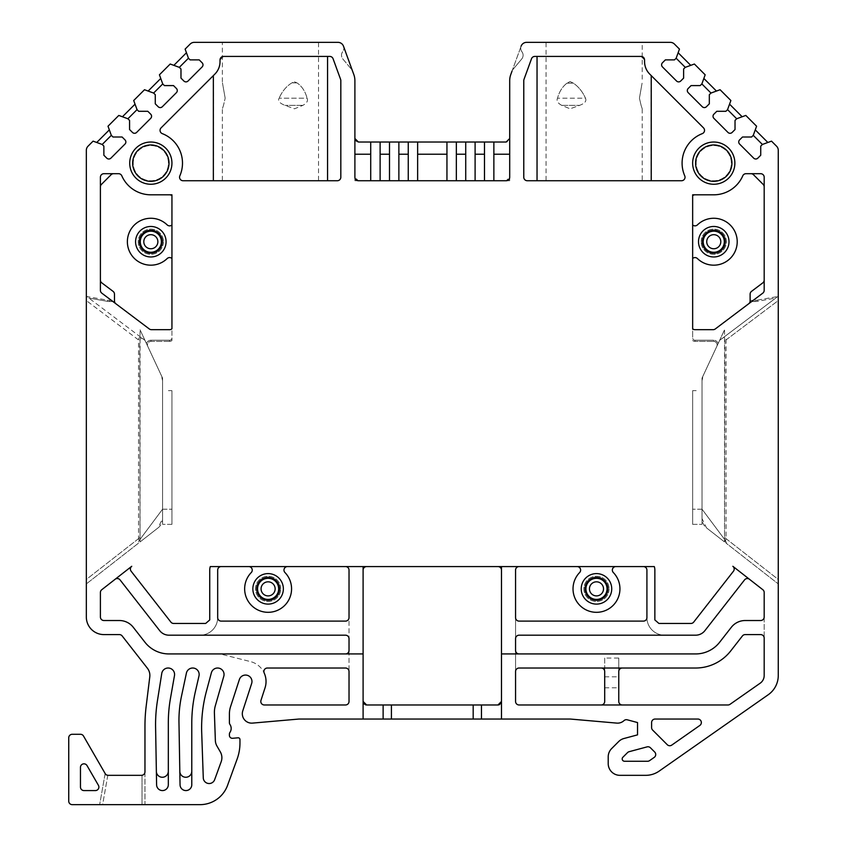 <?xml version="1.0" encoding="UTF-8"?>
<svg xmlns="http://www.w3.org/2000/svg" width="847" height="847" viewBox="0 0 847 847"><rect width="100%" height="100%" fill="white"/><g stroke="black" fill="none" stroke-linecap="round" stroke-linejoin="round"><path stroke-width="0.64" stroke-dasharray="4.24 3.18" d="M601.179 668.018L519.084 668.018A3.515 3.515 0 0 0 515.558 671.533L515.558 570.095A3.515 3.515 0 0 1 519.084 566.579L643.392 566.579A3.515 3.515 0 0 1 646.917 570.095L646.917 617.59A17.596 17.596 0 0 0 664.503 635.186L695.631 635.186A11.731 11.731 0 0 0 704.873 630.676L744.545 579.899A3.515 3.515 0 0 1 749.479 579.284L732.846 566.294A3.515 3.515 0 0 1 733.449 571.227L693.704 622.1A3.515 3.515 0 0 1 690.93 623.456L658.924 623.456L654.858 619.94L654.858 570.095A11.466 11.466 0 0 0 654.308 566.579L643.392 566.579A3.515 3.515 0 0 1 646.917 570.095L646.917 617.59L646.917 570.095A3.515 3.515 0 0 0 643.392 566.579L615.864 566.579A3.515 3.515 0 0 0 613.334 572.54A23.451 23.451 0 0 1 612.984 605.531A23.451 23.451 0 0 1 579.983 605.531A23.451 23.451 0 0 1 579.634 572.54A3.515 3.515 0 0 0 577.103 566.579L519.084 566.579A3.515 3.515 0 0 0 515.558 570.095L515.558 617.59A3.515 3.515 0 0 0 519.084 621.116L643.392 621.116A3.515 3.515 0 0 0 646.917 617.59A17.596 17.596 0 0 0 664.503 635.186L695.631 635.186A11.731 11.731 0 0 0 704.873 630.676L744.545 579.899A3.515 3.515 0 0 1 749.479 579.284L762.84 589.724A3.515 3.515 0 0 1 764.185 592.498A3.515 3.515 0 0 0 762.84 589.724L749.479 579.284A3.515 3.515 0 0 0 744.545 579.899L704.873 630.676A11.731 11.731 0 0 1 695.631 635.186L519.084 635.186A3.515 3.515 0 0 0 515.558 638.702L515.558 650.422A3.515 3.515 0 0 0 519.084 653.937L695.631 653.937A30.492 30.492 0 0 0 719.664 642.217L731.332 627.288A17.596 17.596 0 0 1 745.191 620.523L760.67 620.523A3.515 3.515 0 0 0 764.185 617.008L764.185 638.119A3.515 3.515 0 0 0 760.67 634.594L745.191 634.594A3.515 3.515 0 0 0 742.417 635.949L730.749 650.888A44.563 44.563 0 0 1 695.631 668.018L622.28 668.018A3.515 3.515 0 0 0 618.765 671.533L618.765 701.443A3.515 3.515 0 0 0 622.28 704.969L727.986 704.969A3.515 3.515 0 0 0 729.998 704.333L760.193 683.19A9.381 9.381 0 0 0 764.185 675.504A9.381 9.381 0 0 1 760.193 683.19L729.998 704.333A3.515 3.515 0 0 1 727.986 704.969L622.28 704.969A3.515 3.515 0 0 1 618.765 701.443L618.765 658.055L618.765 701.443A3.515 3.515 0 0 0 622.28 704.969L601.179 704.969A3.515 3.515 0 0 0 604.694 701.443L604.694 671.533A3.515 3.515 0 0 0 601.179 668.018L622.28 668.018M366.624 566.579A3.515 3.515 0 0 0 363.098 570.095L363.098 701.443L363.098 570.095A3.515 3.515 0 0 1 366.624 566.579L501.488 566.579L501.488 570.095A3.515 3.515 0 0 0 497.972 566.579A3.515 3.515 0 0 1 501.488 570.095L501.488 701.443A3.515 3.515 0 0 1 497.972 704.969L366.624 704.969A3.515 3.515 0 0 1 363.098 701.443L363.098 570.095A3.515 3.515 0 0 1 366.624 566.579L363.098 566.579L363.098 570.095M498.587 704.916A3.515 3.515 0 0 0 499.169 704.757M363.215 702.343A3.515 3.515 0 0 0 363.479 703.031M364.263 704.058A3.515 3.515 0 0 0 365.301 704.704M267.398 668.018A3.515 3.515 0 0 0 264.19 672.994A20.519 20.519 0 0 1 265.037 687.849L260.971 700.363A3.515 3.515 0 0 0 264.328 704.969L345.512 704.969A3.515 3.515 0 0 0 349.028 701.443L349.028 671.533A3.515 3.515 0 0 0 345.512 668.018L267.398 668.018M345.512 653.937A3.515 3.515 0 0 0 349.028 650.422L349.028 638.702A3.515 3.515 0 0 0 345.512 635.186L168.966 635.186A11.731 11.731 0 0 1 159.723 630.676L120.052 579.899A3.515 3.515 0 0 0 115.107 579.284L101.756 589.724A3.515 3.515 0 0 0 100.401 592.498L100.401 617.008A3.515 3.515 0 0 0 103.916 620.523L119.395 620.523A17.596 17.596 0 0 1 133.265 627.288L144.932 642.217A30.492 30.492 0 0 0 168.955 653.937L363.098 653.937M749.479 579.284L762.84 589.724A3.515 3.515 0 0 1 764.185 592.498L764.185 675.504A9.381 9.381 0 0 1 760.193 683.19L729.998 704.333A3.515 3.515 0 0 1 727.986 704.969L601.179 704.969A3.515 3.515 0 0 0 604.694 701.443A3.515 3.515 0 0 1 601.179 704.969L519.084 704.969A3.515 3.515 0 0 1 515.558 701.443A3.515 3.515 0 0 0 519.084 704.969A3.515 3.515 0 0 1 515.558 701.443L515.558 570.095A3.515 3.515 0 0 1 519.084 566.579L501.488 566.579M248.732 566.579A3.515 3.515 0 0 1 251.263 572.54A23.451 23.451 0 0 0 251.612 605.531A23.451 23.451 0 0 0 284.603 605.531A23.451 23.451 0 0 0 284.963 572.54A3.515 3.515 0 0 1 287.482 566.579L221.194 566.579A3.515 3.515 0 0 0 217.679 570.095L217.679 617.59A3.515 3.515 0 0 0 221.194 621.116L345.512 621.116A3.515 3.515 0 0 0 349.028 617.59L349.028 570.095A3.515 3.515 0 0 0 345.512 566.579L287.482 566.579M615.864 566.579L577.103 566.579M363.098 566.579L345.512 566.579A3.515 3.515 0 0 1 349.028 570.095L349.028 701.443A3.515 3.515 0 0 1 345.512 704.969L264.328 704.969A3.515 3.515 0 0 1 260.971 700.363L265.037 687.849A20.519 20.519 0 0 0 250.543 661.613L222.623 654.562A20.519 20.519 0 0 0 217.594 653.937L168.955 653.937A30.492 30.492 0 0 1 144.932 642.217L133.265 627.288A17.596 17.596 0 0 0 119.395 620.523L103.916 620.523A3.515 3.515 0 0 1 100.401 617.008L100.401 592.498A3.515 3.515 0 0 1 101.756 589.724L115.107 579.284A3.515 3.515 0 0 1 120.052 579.899L159.723 630.676A11.731 11.731 0 0 0 168.966 635.186L200.083 635.186A17.596 17.596 0 0 0 217.679 617.59L217.679 570.095A3.515 3.515 0 0 1 221.194 566.579L210.289 566.579A11.466 11.466 0 0 0 209.738 570.095L209.738 619.94L205.673 623.456L173.656 623.456A3.515 3.515 0 0 1 170.882 622.1L131.137 571.227A3.515 3.515 0 0 1 131.74 566.294L115.107 579.284A3.515 3.515 0 0 1 120.052 579.899L159.723 630.676A11.731 11.731 0 0 0 168.966 635.186L200.083 635.186A17.596 17.596 0 0 0 217.679 617.59L217.679 570.095A3.515 3.515 0 0 1 221.194 566.579L345.512 566.579A3.515 3.515 0 0 1 349.028 570.095L349.028 701.443A3.515 3.515 0 0 1 345.512 704.969L264.328 704.969A3.515 3.515 0 0 1 260.971 700.363L265.037 687.849A20.519 20.519 0 0 0 250.543 661.613L222.623 654.562A20.519 20.519 0 0 0 217.594 653.937L168.955 653.937A30.492 30.492 0 0 1 144.932 642.217L133.265 627.288A17.596 17.596 0 0 0 119.395 620.523L103.916 620.523A3.515 3.515 0 0 1 100.401 617.008L100.401 592.498A3.515 3.515 0 0 1 101.756 589.724L115.107 579.284M692.655 328.784A3.515 3.515 0 0 0 694.995 329.674A3.515 3.515 0 0 1 692.655 328.784L692.655 337.889A2.35 2.35 0 0 0 694.995 340.229A2.35 2.35 0 0 1 692.655 337.889L692.655 328.784A3.515 3.515 0 0 0 694.995 329.674L713.142 329.674A3.515 3.515 0 0 0 715.26 328.975L762.787 293.147A3.515 3.515 0 0 0 764.185 290.341L764.185 177.214A3.515 3.515 0 0 0 760.67 173.699L746.006 173.699A3.515 3.515 0 0 0 742.777 175.816A31.667 31.667 0 0 1 713.756 194.81L692.655 194.81L692.655 224.963A3.515 3.515 0 0 0 697.441 224.868A23.451 23.451 0 0 1 730.432 225.228A23.451 23.451 0 0 1 730.432 258.219A23.451 23.451 0 0 1 697.441 258.568A3.515 3.515 0 0 0 692.655 258.473L692.655 224.963M171.941 224.963A3.515 3.515 0 0 1 167.145 224.868A23.451 23.451 0 0 0 134.154 225.228A23.451 23.451 0 0 0 134.154 258.219A23.451 23.451 0 0 0 167.145 258.568A3.515 3.515 0 0 1 171.941 258.473L171.941 194.81L150.83 194.81A31.667 31.667 0 0 1 121.809 175.816A3.515 3.515 0 0 0 118.591 173.699L103.916 173.699A3.515 3.515 0 0 0 100.401 177.214L100.401 290.341A3.515 3.515 0 0 0 101.799 293.147L149.337 328.975A3.515 3.515 0 0 0 151.454 329.674L169.591 329.674A3.515 3.515 0 0 0 171.941 328.784L171.941 340.515L171.941 328.784A3.515 3.515 0 0 1 169.591 329.674L151.454 329.674L169.591 329.674M501.488 653.937L519.084 653.937M702.322 241.723A11.435 11.435 0 0 0 713.756 253.158A11.435 11.435 0 0 0 725.191 241.723A11.435 11.435 0 0 0 713.756 230.289A11.435 11.435 0 0 0 702.322 241.723M701.157 241.723A12.61 12.61 0 0 1 713.756 229.114A12.61 12.61 0 0 1 726.366 241.723A12.61 12.61 0 0 1 713.756 254.333A12.61 12.61 0 0 1 701.157 241.723A12.61 12.61 0 0 0 713.756 254.333A12.61 12.61 0 0 0 726.366 241.723A12.61 12.61 0 0 0 713.756 229.114A12.61 12.61 0 0 0 701.157 241.723M703.201 241.723A10.556 10.556 0 0 1 713.756 231.167A10.556 10.556 0 0 1 724.312 241.723A10.556 10.556 0 0 1 713.756 252.279A10.556 10.556 0 0 1 703.201 241.723A10.556 10.556 0 0 0 713.756 252.279A10.556 10.556 0 0 0 724.312 241.723A10.556 10.556 0 0 0 713.756 231.167A10.556 10.556 0 0 0 703.201 241.723M162.264 241.723A11.435 11.435 0 0 0 150.83 230.289A11.435 11.435 0 0 0 139.395 241.723A11.435 11.435 0 0 0 150.83 253.158A11.435 11.435 0 0 0 162.264 241.723M163.439 241.723A12.61 12.61 0 0 1 150.83 254.333A12.61 12.61 0 0 1 138.22 241.723A12.61 12.61 0 0 1 150.83 229.114A12.61 12.61 0 0 1 163.439 241.723A12.61 12.61 0 0 0 150.83 229.114A12.61 12.61 0 0 0 138.22 241.723A12.61 12.61 0 0 0 150.83 254.333A12.61 12.61 0 0 0 163.439 241.723M161.385 241.723A10.556 10.556 0 0 1 150.83 252.279A10.556 10.556 0 0 1 140.274 241.723A10.556 10.556 0 0 1 150.83 231.167A10.556 10.556 0 0 1 161.385 241.723A10.556 10.556 0 0 0 150.83 231.167A10.556 10.556 0 0 0 140.274 241.723A10.556 10.556 0 0 0 150.83 252.279A10.556 10.556 0 0 0 161.385 241.723M750.071 301.532L750.114 300.95L750.071 301.532L750.114 300.95L750.071 301.532L750.114 300.95L750.071 301.532L754.952 301.532L750.071 301.532A3.515 3.515 0 0 1 748.716 303.755A3.515 3.515 0 0 0 750.071 301.532A3.515 3.515 0 0 1 748.716 303.755L715.26 328.975L748.716 303.755M750.114 300.357L750.114 300.95L750.114 300.357L754.952 300.357L750.114 300.357M750.114 300.95L750.114 294.174A3.515 3.515 0 0 1 751.522 291.368L762.787 282.877A3.515 3.515 0 0 0 764.185 280.061M718.118 343.596L719.622 340.367L777.821 296.503L775.757 298.059L757.197 301.331A12.896 12.896 0 0 1 754.952 301.532L754.952 300.357A11.731 11.731 0 0 0 756.996 300.177L777.821 296.503L756.996 300.177A11.731 11.731 0 0 1 754.952 300.357L754.952 301.532A12.896 12.896 0 0 0 757.197 301.331L775.757 298.059L719.622 340.367L718.118 343.596A4.69 4.69 0 0 0 713.619 340.229A4.69 4.69 0 0 1 718.118 343.596M692.655 390.658L692.655 509.206L692.655 390.658L696.17 390.658L692.655 390.658M692.655 524.357L692.655 509.206L692.655 524.357L702.036 524.357L692.655 524.357M724.577 539.391L702.036 509.206L692.655 509.206L702.036 509.206L702.036 524.357L702.036 378.09L702.036 509.206L725.519 540.651L726.07 538.681L726.07 339.912C725.773 337.265 724.598 336.683 722.555 338.154L778.266 296.175L778.266 300.579L778.266 296.175L721.379 339.033C723.423 337.572 724.598 338.154 724.905 340.79L724.577 539.391L726.112 543.171L778.266 583.911L726.578 543.53L725.519 540.651M702.036 378.09L719.622 340.367L702.036 378.09M713.619 341.405A3.515 3.515 0 0 1 716.806 346.412A3.515 3.515 0 0 0 713.619 341.405L694.995 341.405L713.619 341.405A3.515 3.515 0 0 1 716.806 346.412A3.515 3.515 0 0 0 713.619 341.405L713.619 340.229L694.995 340.229L713.619 340.229L713.619 341.405M692.655 340.515A3.515 3.515 0 0 0 694.995 341.405A3.515 3.515 0 0 1 692.655 340.515A3.515 3.515 0 0 0 694.995 341.405L694.995 340.229L694.995 341.405M694.995 194.81A3.515 3.515 0 0 0 692.655 195.71M764.185 186.88A3.515 3.515 0 0 0 763.158 184.402L753.491 174.726A3.515 3.515 0 0 0 751.003 173.699M713.142 329.674A3.515 3.515 0 0 0 715.26 328.975M171.941 390.658L171.941 509.206L171.941 390.658L168.426 390.658L171.941 390.658M171.941 524.357L171.941 509.206L171.941 524.357L162.56 524.357L171.941 524.357M140.02 539.391L162.56 509.206L171.941 509.206L162.56 509.206L162.56 524.357L162.56 378.09L162.56 509.206L139.077 540.651L138.019 543.53L86.33 583.911L138.474 543.171L140.02 539.391L139.691 340.79C139.988 338.154 141.163 337.572 143.207 339.033L142.031 338.154C139.988 336.683 138.823 337.265 138.516 339.912L138.516 538.681L139.077 540.651M162.56 378.09L144.964 340.367L162.56 378.09M169.591 341.405L150.978 341.405L150.978 340.229A4.69 4.69 0 0 0 146.478 343.596A4.69 4.69 0 0 1 150.978 340.229L150.978 341.405A3.515 3.515 0 0 0 147.791 346.412A3.515 3.515 0 0 1 150.978 341.405A3.515 3.515 0 0 0 147.791 346.412A3.515 3.515 0 0 1 150.978 341.405L169.591 341.405A3.515 3.515 0 0 0 171.941 340.515A3.515 3.515 0 0 1 169.591 341.405L169.591 340.229A2.35 2.35 0 0 0 171.941 337.889A2.35 2.35 0 0 1 169.591 340.229L169.591 341.405A3.515 3.515 0 0 0 171.941 340.515M100.401 280.061A3.515 3.515 0 0 0 101.799 282.877L113.075 291.368A3.515 3.515 0 0 1 114.472 294.174L114.472 300.95A3.515 3.515 0 0 0 115.88 303.755A3.515 3.515 0 0 1 114.525 301.532L109.634 301.532A12.896 12.896 0 0 1 107.4 301.331L88.829 298.059L107.4 301.331A12.896 12.896 0 0 0 109.634 301.532L114.525 301.532L114.472 300.357L109.634 300.357A11.731 11.731 0 0 1 107.601 300.177L86.775 296.503L144.964 340.367L86.775 296.503L107.601 300.177A11.731 11.731 0 0 0 109.634 300.357L114.472 300.357L114.525 301.532A3.515 3.515 0 0 0 115.88 303.755L149.337 328.975A3.515 3.515 0 0 0 151.454 329.674M115.88 303.755L149.337 328.975M143.207 339.033L142.031 338.154M113.583 173.699A3.515 3.515 0 0 0 111.095 174.726L101.428 184.402A3.515 3.515 0 0 0 100.401 186.88M171.941 195.71A3.515 3.515 0 0 0 169.591 194.81M138.516 538.681L86.33 579.454L86.33 296.175L86.33 300.579L138.516 339.912M724.905 537.76L778.266 579.454L778.266 300.579L724.905 340.79M721.379 339.033L722.555 338.154M105.24 773.682L83.514 736.043A3.515 3.515 0 0 0 80.465 734.285L72.26 734.285A3.515 3.515 0 0 0 68.734 737.801L68.734 801.135A3.515 3.515 0 0 0 72.26 804.65L200.008 804.65A29.317 29.317 0 0 0 227.557 785.36L237.128 759.06A46.913 46.913 0 0 0 239.966 743.02L239.966 739.558A1.758 1.758 0 0 0 238.049 737.811L232.597 738.288A2.933 2.933 0 0 1 229.41 735.365L229.41 734.084A2.933 2.933 0 0 1 229.929 732.422A7.041 7.041 0 0 0 229.929 724.439A2.933 2.933 0 0 1 229.41 722.777L229.41 713.947A23.451 23.451 0 0 1 230.553 706.694L239.383 679.516A6.448 6.448 0 0 1 247.515 675.377A6.448 6.448 0 0 1 251.654 683.497L242.771 710.866A9.381 9.381 0 0 0 252.512 723.105L298.504 719.082A11.731 11.731 0 0 1 299.531 719.039L569.756 719.039A11.731 11.731 0 0 1 570.772 719.082L616.775 723.105A9.381 9.381 0 0 0 623.985 720.628A3.515 3.515 0 0 1 627.288 719.812L637.526 722.555L637.526 734.868L623.943 738.51A11.731 11.731 0 0 0 618.681 741.548L611.65 748.579A11.731 11.731 0 0 0 608.21 756.879L608.21 763.602A11.731 11.731 0 0 0 619.94 775.333L645.742 775.333A23.451 23.451 0 0 0 659.188 771.088L768.261 694.72A23.451 23.451 0 0 0 778.266 675.504L778.266 150.332A5.865 5.865 0 0 0 776.54 146.182L771.511 141.142L762.395 144.466L760.733 146.129L760.733 155.245L757.832 158.145A2.933 2.933 0 0 1 753.682 158.145L739.59 144.054A2.933 2.933 0 0 1 739.59 139.903L742.491 137.002L751.607 137.002L753.269 135.34L755.259 129.877L767.858 142.476M726.07 538.681L778.266 579.454L778.266 300.579L726.07 339.912M139.691 537.76L86.33 579.454L86.33 300.579L139.691 340.79M96.727 142.476L109.327 129.877L111.328 135.34L112.979 137.002L122.106 137.002L125.007 139.903A2.933 2.933 0 0 1 125.007 144.054L110.904 158.145A2.933 2.933 0 0 1 106.764 158.145L103.863 155.245L103.863 146.129L102.201 144.466L93.085 141.142L88.046 146.182A5.865 5.865 0 0 0 86.33 150.332L86.33 617.008A17.596 17.596 0 0 0 103.916 634.594L119.395 634.594A3.515 3.515 0 0 1 122.169 635.949L147.378 668.209A11.731 11.731 0 0 1 149.781 676.859L146.192 706.07A164.191 164.191 0 0 0 144.964 726.07L144.964 804.65L142.031 804.65L144.964 804.65L144.922 772.379M107.802 775.301L102.625 804.65L142.031 804.65L99.65 804.65L102.625 804.65L107.802 775.301L107.146 775.164L107.802 775.301A3.515 3.515 0 0 0 108.225 775.333L141.449 775.333A3.515 3.515 0 0 0 142.031 775.28A3.515 3.515 0 0 1 141.449 775.333A3.515 3.515 0 0 0 144.964 771.808M604.694 658.055L604.694 701.443L604.694 658.055L618.765 658.055M109.327 129.877L108.003 126.224L118.792 115.436L122.434 116.77L135.044 104.16L133.71 100.518L144.498 89.729L148.14 91.063L160.75 78.453L159.416 74.811L170.205 64.023L173.847 65.357L186.456 52.747L185.122 49.105L190.162 44.065A5.865 5.865 0 0 1 194.302 42.35L337.985 42.35A5.865 5.865 0 0 1 343.49 46.204L353.834 74.621A17.596 17.596 0 0 1 354.893 80.634L354.893 138.516A3.515 3.515 0 0 0 358.408 142.031L506.178 142.031A3.515 3.515 0 0 0 509.703 138.516L509.703 80.634A17.596 17.596 0 0 1 510.762 74.621L521.096 46.204A5.865 5.865 0 0 1 526.612 42.35L670.284 42.35A5.865 5.865 0 0 1 674.434 44.065L679.463 49.105L678.14 52.747L690.739 65.357L694.392 64.023L705.17 74.811L703.846 78.453L716.446 91.063L720.098 89.729L730.876 100.518L729.553 104.16L742.152 116.77L745.805 115.436L756.593 126.224L755.259 129.877M108.225 775.333L141.449 775.333L108.225 775.333A3.515 3.515 0 0 1 105.176 773.576M731.353 163.143A17.596 17.596 0 0 0 713.756 145.557A17.596 17.596 0 0 0 696.17 163.143A17.596 17.596 0 0 0 713.756 180.739A17.596 17.596 0 0 0 731.353 163.143A17.596 17.596 0 0 0 713.756 145.557A17.596 17.596 0 0 0 696.17 163.143A17.596 17.596 0 0 0 713.756 180.739A17.596 17.596 0 0 0 731.353 163.143M220.093 59.248L220.029 59.946A3.515 3.515 0 0 1 223.544 56.421L329.769 56.421A3.515 3.515 0 0 1 333.072 58.739L340.61 79.427A3.515 3.515 0 0 1 340.822 80.634L340.822 177.214A3.515 3.515 0 0 1 337.297 180.739L183.079 180.739A3.515 3.515 0 0 1 179.85 175.816A3.515 3.515 0 0 0 183.079 180.739L337.297 180.739L183.079 180.739A3.515 3.515 0 0 1 179.85 175.816A31.667 31.667 0 0 0 162.306 133.635A31.667 31.667 0 0 1 179.85 175.816A31.667 31.667 0 0 0 162.306 133.635A3.515 3.515 0 0 1 161.089 127.865L214.873 74.091C218.304 70.428 220.019 66.278 220.029 61.651A17.596 17.596 0 0 1 214.873 74.091L213.497 75.468L213.497 180.739M168.426 163.143A17.596 17.596 0 0 0 150.83 145.557A17.596 17.596 0 0 0 133.244 163.143A17.596 17.596 0 0 0 150.83 180.739A17.596 17.596 0 0 0 168.426 163.143A17.596 17.596 0 0 0 150.83 145.557A17.596 17.596 0 0 0 133.244 163.143A17.596 17.596 0 0 0 150.83 180.739A17.596 17.596 0 0 0 168.426 163.143M725.487 241.723A11.731 11.731 0 0 0 713.756 229.992A11.731 11.731 0 0 0 702.036 241.723A11.731 11.731 0 0 0 713.756 253.444A11.731 11.731 0 0 0 725.487 241.723A11.731 11.731 0 0 0 713.756 229.992A11.731 11.731 0 0 0 702.036 241.723A11.731 11.731 0 0 0 713.756 253.444A11.731 11.731 0 0 0 725.487 241.723M162.56 241.723A11.731 11.731 0 0 0 150.83 229.992A11.731 11.731 0 0 0 139.099 241.723A11.731 11.731 0 0 0 150.83 253.444A11.731 11.731 0 0 0 162.56 241.723A11.731 11.731 0 0 0 150.83 229.992A11.731 11.731 0 0 0 139.099 241.723A11.731 11.731 0 0 0 150.83 253.444A11.731 11.731 0 0 0 162.56 241.723M724.534 541.942L706.536 527.882L702.036 518.639A11.731 11.731 0 0 0 706.536 527.882L724.534 541.942L724.534 329.832L703.126 375.729A11.731 11.731 0 0 0 702.036 380.684L703.126 375.729L724.534 329.832M702.036 518.639L702.036 380.684L702.036 518.639M162.56 380.684L162.56 518.639L158.05 527.882A11.731 11.731 0 0 0 162.56 518.639L162.56 380.684A11.731 11.731 0 0 0 161.459 375.729L162.56 380.684M140.062 541.942L158.05 527.882L140.062 541.942L140.062 329.832L161.459 375.729L140.062 329.832M641.56 56.463L534.817 56.421L641.052 56.421A3.515 3.515 0 0 1 644.567 59.946L644.567 61.651L644.567 59.946L641.052 56.421L534.817 56.421A3.515 3.515 0 0 0 531.514 58.739A3.515 3.515 0 0 1 534.817 56.421A3.515 3.515 0 0 0 531.514 58.739L523.986 79.427A3.515 3.515 0 0 0 523.774 80.634A3.515 3.515 0 0 1 523.986 79.427A3.515 3.515 0 0 0 523.774 80.634L523.774 177.214A3.515 3.515 0 0 0 527.289 180.739A3.515 3.515 0 0 1 523.774 177.214A3.515 3.515 0 0 0 527.289 180.739L681.517 180.739L527.289 180.739L537.178 180.739L537.178 56.421M651.099 180.739L651.099 75.468L649.723 74.091A17.596 17.596 0 0 1 644.567 61.651C644.567 66.278 646.293 70.428 649.723 74.091L703.497 127.865A3.515 3.515 0 0 1 702.29 133.635A31.667 31.667 0 0 0 684.736 175.816A31.667 31.667 0 0 1 702.29 133.635A3.515 3.515 0 0 0 703.497 127.865A3.515 3.515 0 0 1 702.29 133.635A31.667 31.667 0 0 0 684.736 175.816A3.515 3.515 0 0 1 681.517 180.739L537.178 180.739M223.799 676.245A6.448 6.448 0 0 0 219.32 668.251A6.448 6.448 0 0 0 211.369 672.793L206.414 691.3A140.729 140.729 0 0 0 201.702 732.634L203.28 777.885A5.865 5.865 0 0 0 214.651 779.685L221.173 761.749A11.731 11.731 0 0 0 220.315 751.871L216.927 746.016A11.731 11.731 0 0 1 215.36 740.553L214.407 713.163A23.451 23.451 0 0 1 215.297 705.879L223.799 676.245M198.992 675.917A6.448 6.448 0 0 0 194.101 668.167A6.448 6.448 0 0 0 186.404 673.121L181.512 696.118A117.278 117.278 0 0 0 178.971 722.544L180.051 784.82A5.865 5.865 0 0 0 185.969 790.579A5.865 5.865 0 0 0 191.782 784.714L191.782 723.19A140.729 140.729 0 0 1 195.392 691.533L198.992 675.917M174.482 675.588A6.448 6.448 0 0 0 169.199 668.103A6.448 6.448 0 0 0 161.756 673.46L157.447 700.702A152.46 152.46 0 0 0 155.594 727.213L156.6 784.82A5.865 5.865 0 0 0 162.508 790.579A5.865 5.865 0 0 0 168.32 784.714L168.32 722.83A140.729 140.729 0 0 1 170.459 698.394L174.482 675.588M221.194 566.579L345.512 566.579M519.084 566.579L643.392 566.579M497.972 566.579A3.515 3.515 0 0 1 501.488 570.095M501.488 701.443A3.515 3.515 0 0 1 497.972 704.969M366.624 704.969A3.515 3.515 0 0 1 363.098 701.443M667.267 744.704L652.635 730.072A3.515 3.515 0 0 1 651.608 727.584L651.608 722.555A3.515 3.515 0 0 1 655.123 719.039L697.833 719.039A3.515 3.515 0 0 1 699.855 725.434L671.777 745.095A3.515 3.515 0 0 1 667.267 744.704L652.635 730.072A3.515 3.515 0 0 1 651.608 727.584L651.608 722.555A3.515 3.515 0 0 1 655.123 719.039L697.833 719.039A3.515 3.515 0 0 1 699.855 725.434L671.777 745.095A3.515 3.515 0 0 1 667.267 744.704A3.515 3.515 0 0 0 671.777 745.095L699.855 725.434A3.515 3.515 0 0 0 697.833 719.039L655.123 719.039A3.515 3.515 0 0 0 651.608 722.555L651.608 727.584A3.515 3.515 0 0 0 652.635 730.072L667.267 744.704M650.454 747.795L654.689 752.02A3.515 3.515 0 0 1 654.212 757.398L649.607 760.617A3.515 3.515 0 0 1 647.584 761.262L624.535 761.262A2.35 2.35 0 0 1 622.884 757.25L627.521 752.612A3.515 3.515 0 0 1 629.099 751.702L647.055 746.885A3.515 3.515 0 0 1 650.454 747.795L654.689 752.02A3.515 3.515 0 0 1 654.212 757.398L649.607 760.617A3.515 3.515 0 0 1 647.584 761.262L624.535 761.262A2.35 2.35 0 0 1 622.884 757.25L627.521 752.612A3.515 3.515 0 0 1 629.099 751.702L647.055 746.885A3.515 3.515 0 0 1 650.454 747.795A3.515 3.515 0 0 0 647.055 746.885L629.099 751.702A3.515 3.515 0 0 0 627.521 752.612L622.884 757.25A2.35 2.35 0 0 0 624.535 761.262L647.584 761.262A3.515 3.515 0 0 0 649.607 760.617L654.212 757.398A3.515 3.515 0 0 0 654.689 752.02L650.454 747.795M83.98 790.579A3.515 3.515 0 0 1 80.465 787.054L80.465 767.35A3.515 3.515 0 0 1 87.029 765.593L98.411 785.296A3.515 3.515 0 0 1 95.362 790.579L83.98 790.579A3.515 3.515 0 0 1 80.465 787.054L80.465 767.35A3.515 3.515 0 0 1 87.029 765.593L98.411 785.296A3.515 3.515 0 0 1 95.362 790.579L83.98 790.579L95.362 790.579A3.515 3.515 0 0 0 98.411 785.296L87.029 765.593A3.515 3.515 0 0 0 80.465 767.35L80.465 787.054A3.515 3.515 0 0 0 83.98 790.579M684.736 175.816A3.515 3.515 0 0 1 681.517 180.739A3.515 3.515 0 0 0 684.736 175.816M651.099 75.468L703.497 127.865L649.024 73.35M546.05 180.739L642.217 180.739L546.05 180.739L546.05 42.35L642.217 42.35L642.217 81.545M222.369 180.739L318.536 180.739L222.369 180.739L222.369 108.808L223.502 105.346L222.369 108.808M354.893 138.516L354.893 180.739L358.408 180.739L354.893 177.214L354.893 180.739L509.703 180.739L509.703 177.214L506.178 180.739L509.703 180.739L509.703 138.516M643.593 57.511L642.915 56.961M644.567 61.651L644.567 59.946M649.014 73.34L648.336 72.524M648.262 72.44L647.754 71.751M647.669 71.624L647.066 70.682M646.515 69.698L646.039 68.702M645.636 67.686L645.308 66.691M645.033 65.685L644.832 64.668M644.683 63.663L644.599 62.657M642.217 42.35L546.05 42.35M642.217 108.808L641.094 105.346L642.217 108.808L642.217 180.739M641.094 105.346L639.432 98.188L642.079 83.175L639.432 98.188L641.094 105.346M570.095 81.545L573.377 83.175C578.533 86.69 582.567 91.698 585.468 98.188C582.567 91.698 578.533 86.69 573.377 83.175L570.095 81.545L566.961 83.175C562.419 86.69 559.274 91.698 557.517 98.188C559.274 91.698 562.419 86.69 566.961 83.175L570.095 81.545M585.468 98.188C586.802 101.026 584.854 103.408 579.623 105.346L570.095 108.808L561.699 105.346C557.75 103.186 556.352 100.804 557.517 98.188C556.31 100.708 557.697 103.101 561.699 105.346L570.095 108.808L579.623 105.346C584.854 103.419 586.802 101.037 585.468 98.188L557.517 98.188L585.468 98.188M318.536 42.35L222.369 42.35L318.536 42.35L318.536 180.739M222.369 81.852L222.369 42.35M225.164 98.188L222.454 82.868L225.164 98.188L223.502 105.346L225.164 98.188M294.491 81.852L296.979 82.868C301.903 86.203 305.259 91.307 307.08 98.188C305.259 91.307 301.903 86.203 296.979 82.868L294.491 81.852L291.919 82.868C286.413 86.203 282.157 91.307 279.129 98.188C282.157 91.307 286.413 86.203 291.919 82.868L294.491 81.852M307.08 98.188C308.276 100.74 306.879 103.133 302.898 105.346L294.491 108.808L284.963 105.346C279.499 103.196 277.551 100.804 279.129 98.188C277.551 100.793 279.499 103.186 284.963 105.346L294.491 108.808L302.898 105.346C306.836 103.196 308.234 100.814 307.08 98.188L279.129 98.188L307.08 98.188M512.033 71.106A5.865 5.865 0 0 1 513.06 69.348L521.72 59.015A5.865 5.865 0 0 0 521.921 51.731A5.865 5.865 0 0 1 521.096 46.204L512.033 71.106A5.865 5.865 0 0 1 513.06 69.348L521.72 59.015A5.865 5.865 0 0 0 521.921 51.731A5.865 5.865 0 0 1 521.096 46.204M343.49 46.204A5.865 5.865 0 0 1 342.675 51.731A5.865 5.865 0 0 0 343.49 46.204L352.553 71.106A5.865 5.865 0 0 0 351.537 69.348A5.865 5.865 0 0 1 352.553 71.106M342.675 51.731A5.865 5.865 0 0 0 342.876 59.015L351.537 69.348L342.876 59.015A5.865 5.865 0 0 1 342.675 51.731M389.493 142.031L389.493 180.739M398.873 142.031L398.873 180.739M465.723 142.031L465.723 180.739M475.103 142.031L475.103 180.739M446.951 142.031L446.951 180.739M456.342 142.031L456.342 180.739M408.254 142.031L408.254 180.739M417.635 142.031L417.635 180.739M370.721 142.031L370.721 180.739M380.112 142.031L380.112 180.739M484.484 142.031L484.484 180.739M493.865 142.031L493.865 180.739M690.739 65.357L685.265 67.347L683.614 68.999L683.614 78.125L680.702 81.026A2.933 2.933 0 0 1 676.562 81.026L662.46 66.934A2.933 2.933 0 0 1 662.46 62.784L665.361 59.883L674.487 59.883L676.15 58.221L678.14 52.747M716.446 91.063L710.972 93.054L709.32 94.705L709.32 103.832L706.419 106.733A2.933 2.933 0 0 1 702.269 106.733L688.166 92.641A2.933 2.933 0 0 1 688.166 88.49L691.078 85.589L700.194 85.589L701.856 83.927L703.846 78.453M742.152 116.77L736.678 118.76L735.027 120.422L735.027 129.538L732.126 132.439A2.933 2.933 0 0 1 727.975 132.439L713.883 118.347A2.933 2.933 0 0 1 713.883 114.197L716.784 111.296L725.9 111.296L727.562 109.634L729.553 104.16M186.456 52.747L188.447 58.221L190.099 59.883L199.225 59.883L202.126 62.784A2.933 2.933 0 0 1 202.126 66.934L188.034 81.026A2.933 2.933 0 0 1 183.884 81.026L180.983 78.125L180.983 68.999L179.32 67.347L173.847 65.357M160.75 78.453L162.74 83.927L164.392 85.589L173.519 85.589L176.42 88.49A2.933 2.933 0 0 1 176.42 92.641L162.328 106.733A2.933 2.933 0 0 1 158.177 106.733L155.276 103.832L155.276 94.705L153.614 93.054L148.14 91.063M135.044 104.16L137.034 109.634L138.686 111.296L147.812 111.296L150.713 114.197A2.933 2.933 0 0 1 150.713 118.347L136.611 132.439A2.933 2.933 0 0 1 132.471 132.439L129.57 129.538L129.57 120.422L127.908 118.76L122.434 116.77M216.26 72.524L161.089 127.865A3.515 3.515 0 0 0 162.306 133.635A3.515 3.515 0 0 1 161.089 127.865L213.497 75.468M327.408 180.739L327.408 56.421L329.769 56.421A3.515 3.515 0 0 1 333.072 58.739L340.61 79.427A3.515 3.515 0 0 1 340.822 80.634L340.822 177.214A3.515 3.515 0 0 1 337.297 180.739A3.515 3.515 0 0 0 340.822 177.214L340.822 80.634A3.515 3.515 0 0 0 340.61 79.427L333.072 58.739A3.515 3.515 0 0 0 329.769 56.421L223.026 56.463M219.998 62.657L219.913 63.663M219.765 64.679L219.553 65.685M219.288 66.691L218.95 67.686M218.547 68.702L218.071 69.698M217.531 70.682L216.917 71.624M216.811 71.783L216.366 72.397M327.408 56.421L223.544 56.421L220.029 59.946L220.029 61.651M107.146 775.164L104.922 774.772L99.65 804.65L104.922 774.772A3.515 3.515 0 0 0 104.499 772.4A3.515 3.515 0 0 1 104.922 774.772A3.515 3.515 0 0 0 104.499 772.4A3.515 3.515 0 0 1 104.922 774.772L106.796 775.026M179.818 771.373L180.051 784.82A5.865 5.865 0 0 0 185.969 790.579A5.865 5.865 0 0 0 191.782 784.714L191.782 771.278A5.982 5.982 0 0 1 185.853 777.26A5.982 5.982 0 0 1 179.818 771.373L180.051 784.82A5.865 5.865 0 0 0 185.969 790.579A5.865 5.865 0 0 0 191.782 784.714L191.782 771.278M156.356 771.373L156.6 784.82A5.865 5.865 0 0 0 162.508 790.579A5.865 5.865 0 0 0 168.32 784.714L168.32 771.278A5.982 5.982 0 0 1 162.391 777.26A5.982 5.982 0 0 1 156.356 771.373L156.6 784.82A5.865 5.865 0 0 0 162.508 790.579A5.865 5.865 0 0 0 168.32 784.714L168.32 771.278M601.179 704.969L622.28 704.969M279.542 588.856A11.435 11.435 0 0 1 268.107 600.29A11.435 11.435 0 0 1 256.673 588.856A11.435 11.435 0 0 1 268.107 577.421A11.435 11.435 0 0 1 279.542 588.856M280.717 588.856A12.61 12.61 0 0 0 268.107 576.256A12.61 12.61 0 0 0 255.498 588.856A12.61 12.61 0 0 0 268.107 601.465A12.61 12.61 0 0 0 280.717 588.856A12.61 12.61 0 0 1 268.107 601.465A12.61 12.61 0 0 1 255.498 588.856A12.61 12.61 0 0 1 268.107 576.256A12.61 12.61 0 0 1 280.717 588.856M278.663 588.856A10.556 10.556 0 0 0 268.107 578.31A10.556 10.556 0 0 0 257.552 588.856A10.556 10.556 0 0 0 268.107 599.411A10.556 10.556 0 0 0 278.663 588.856A10.556 10.556 0 0 1 268.107 599.411A10.556 10.556 0 0 1 257.552 588.856A10.556 10.556 0 0 1 268.107 578.31A10.556 10.556 0 0 1 278.663 588.856M607.913 588.856A11.435 11.435 0 0 0 596.479 577.421A11.435 11.435 0 0 0 585.044 588.856A11.435 11.435 0 0 0 596.479 600.29A11.435 11.435 0 0 0 607.913 588.856M609.088 588.856A12.61 12.61 0 0 1 596.479 601.465A12.61 12.61 0 0 1 583.879 588.856A12.61 12.61 0 0 1 596.479 576.256A12.61 12.61 0 0 1 609.088 588.856A12.61 12.61 0 0 0 596.479 576.256A12.61 12.61 0 0 0 583.879 588.856A12.61 12.61 0 0 0 596.479 601.465A12.61 12.61 0 0 0 609.088 588.856M607.034 588.856A10.556 10.556 0 0 1 596.479 599.411A10.556 10.556 0 0 1 585.933 588.856A10.556 10.556 0 0 1 596.479 578.31A10.556 10.556 0 0 1 607.034 588.856A10.556 10.556 0 0 0 596.479 578.31A10.556 10.556 0 0 0 585.933 588.856A10.556 10.556 0 0 0 596.479 599.411A10.556 10.556 0 0 0 607.034 588.856M713.756 144.964A18.179 18.179 0 0 0 695.578 163.143A18.179 18.179 0 0 0 713.756 181.322A18.179 18.179 0 0 0 731.935 163.143A18.179 18.179 0 0 0 713.756 144.964M150.83 144.964A18.179 18.179 0 0 0 132.651 163.143A18.179 18.179 0 0 0 150.83 181.322A18.179 18.179 0 0 0 169.008 163.143A18.179 18.179 0 0 0 150.83 144.964M150.978 340.229L169.591 340.229L150.978 340.229M109.634 301.532L109.634 300.357L109.634 301.532M107.4 301.331L107.601 300.177L107.4 301.331M756.996 300.177L757.197 301.331L756.996 300.177A11.731 11.731 0 0 1 754.952 300.357M142.031 775.28L142.031 804.65L142.031 775.28M296.979 82.868L291.919 82.868L296.979 82.868M302.898 105.346L284.963 105.346L302.898 105.346M566.961 83.175L573.377 83.175L566.961 83.175M561.699 105.346L579.623 105.346L561.699 105.346M604.694 687.817L618.765 687.817M604.694 676.806L618.765 676.806"/><path stroke-width="1.27" d="M102.201 144.466L103.863 146.129L103.863 155.245L106.764 158.145A2.933 2.933 0 0 0 110.904 158.145L125.007 144.054A2.933 2.933 0 0 0 125.007 139.903L122.106 137.002L112.979 137.002L111.328 135.34L102.201 144.466L93.085 141.142L88.046 146.182A5.865 5.865 0 0 0 86.33 150.332L86.33 617.008A17.596 17.596 0 0 0 103.916 634.594L119.395 634.594A3.515 3.515 0 0 1 122.169 635.949L147.378 668.209A11.731 11.731 0 0 1 149.781 676.859L146.192 706.07A164.191 164.191 0 0 0 144.964 726.07L144.964 771.808A3.515 3.515 0 0 1 141.449 775.333L108.225 775.333A3.515 3.515 0 0 1 105.176 773.576L83.514 736.043A3.515 3.515 0 0 0 80.465 734.285L72.26 734.285A3.515 3.515 0 0 0 68.734 737.801L68.734 801.135A3.515 3.515 0 0 0 72.26 804.65L200.008 804.65A29.317 29.317 0 0 0 227.557 785.36L237.128 759.06A46.913 46.913 0 0 0 239.966 743.02L239.966 739.558A1.758 1.758 0 0 0 238.049 737.811L232.597 738.288A2.933 2.933 0 0 1 229.41 735.365L229.41 734.084A2.933 2.933 0 0 1 229.929 732.422A7.041 7.041 0 0 0 229.929 724.439A2.933 2.933 0 0 1 229.41 722.777L229.41 713.947A23.451 23.451 0 0 1 230.553 706.694L239.383 679.516A6.448 6.448 0 0 1 247.515 675.377A6.448 6.448 0 0 1 251.654 683.497L242.771 710.866A9.381 9.381 0 0 0 252.512 723.105L298.504 719.082A11.731 11.731 0 0 1 299.531 719.039L363.098 719.039L363.098 653.937L168.955 653.937A30.492 30.492 0 0 1 144.932 642.217L133.265 627.288A17.596 17.596 0 0 0 119.395 620.523L103.916 620.523A3.515 3.515 0 0 1 100.401 617.008L100.401 592.498A3.515 3.515 0 0 1 101.756 589.724L131.74 566.294A3.515 3.515 0 0 0 131.137 571.227L170.882 622.1A3.515 3.515 0 0 0 173.656 623.456L205.673 623.456L209.738 619.94L209.738 570.095A11.466 11.466 0 0 1 210.289 566.579L654.308 566.579A11.466 11.466 0 0 1 654.858 570.095L654.858 619.94L658.924 623.456L690.93 623.456A3.515 3.515 0 0 0 693.704 622.1L733.449 571.227A3.515 3.515 0 0 0 732.846 566.294L762.84 589.724A3.515 3.515 0 0 1 764.185 592.498L764.185 617.008A3.515 3.515 0 0 1 760.67 620.523L745.191 620.523A17.596 17.596 0 0 0 731.332 627.288L719.664 642.217A30.492 30.492 0 0 1 695.631 653.937L501.488 653.937L501.488 719.039L569.756 719.039A11.731 11.731 0 0 1 570.772 719.082L616.775 723.105A9.381 9.381 0 0 0 623.985 720.628A3.515 3.515 0 0 1 627.288 719.812L637.526 722.555L637.526 734.868L623.943 738.51A11.731 11.731 0 0 0 618.681 741.548L611.65 748.579A11.731 11.731 0 0 0 608.21 756.879L608.21 763.602A11.731 11.731 0 0 0 619.94 775.333L645.742 775.333A23.451 23.451 0 0 0 659.188 771.088L768.261 694.72A23.451 23.451 0 0 0 778.266 675.504L778.266 150.332A5.865 5.865 0 0 0 776.54 146.182L771.511 141.142L762.395 144.466L753.269 135.34L751.607 137.002L742.491 137.002L739.59 139.903A2.933 2.933 0 0 0 739.59 144.054L753.682 158.145A2.933 2.933 0 0 0 757.832 158.145L760.733 155.245L760.733 146.129L762.395 144.466M111.328 135.34L108.003 126.224L118.792 115.436L127.908 118.76L129.57 120.422L129.57 129.538L132.471 132.439A2.933 2.933 0 0 0 136.611 132.439L150.713 118.347A2.933 2.933 0 0 0 150.713 114.197L147.812 111.296L138.686 111.296L137.034 109.634L133.71 100.518L144.498 89.729L153.614 93.054L155.276 94.705L155.276 103.832L158.177 106.733A2.933 2.933 0 0 0 162.328 106.733L176.42 92.641A2.933 2.933 0 0 0 176.42 88.49L173.519 85.589L164.392 85.589L162.74 83.927L159.416 74.811L170.205 64.023L179.32 67.347L180.983 68.999L180.983 78.125L183.884 81.026A2.933 2.933 0 0 0 188.034 81.026L202.126 66.934A2.933 2.933 0 0 0 202.126 62.784L199.225 59.883L190.099 59.883L188.447 58.221L185.122 49.105L190.162 44.065A5.865 5.865 0 0 1 194.302 42.35L337.985 42.35A5.865 5.865 0 0 1 343.49 46.204L353.834 74.621A17.596 17.596 0 0 1 354.893 80.634L354.893 177.214A3.515 3.515 0 0 0 358.408 180.739L506.178 180.739A3.515 3.515 0 0 0 509.703 177.214L509.703 80.634A17.596 17.596 0 0 1 510.762 74.621L512.033 71.106M676.15 58.221L674.487 59.883L665.361 59.883L662.46 62.784A2.933 2.933 0 0 0 662.46 66.934L676.562 81.026A2.933 2.933 0 0 0 680.702 81.026L683.614 78.125L683.614 68.999L685.265 67.347L676.15 58.221L679.463 49.105L674.434 44.065A5.865 5.865 0 0 0 670.284 42.35L526.612 42.35A5.865 5.865 0 0 0 521.096 46.204M685.265 67.347L694.392 64.023L705.17 74.811L701.856 83.927L700.194 85.589L691.078 85.589L688.166 88.49A2.933 2.933 0 0 0 688.166 92.641L702.269 106.733A2.933 2.933 0 0 0 706.419 106.733L709.32 103.832L709.32 94.705L710.972 93.054L720.098 89.729L730.876 100.518L727.562 109.634L725.9 111.296L716.784 111.296L713.883 114.197A2.933 2.933 0 0 0 713.883 118.347L727.975 132.439A2.933 2.933 0 0 0 732.126 132.439L735.027 129.538L735.027 120.422L736.678 118.76L745.805 115.436L756.593 126.224L753.269 135.34M349.028 701.443L349.028 671.533A3.515 3.515 0 0 0 345.512 668.018L267.398 668.018A3.515 3.515 0 0 0 264.19 672.994A20.519 20.519 0 0 1 265.037 687.849L260.971 700.363A3.515 3.515 0 0 0 264.328 704.969L345.512 704.969A3.515 3.515 0 0 0 349.028 701.443M713.756 142.031A21.111 21.111 0 0 1 734.868 163.143A21.111 21.111 0 0 1 713.756 184.254A21.111 21.111 0 0 1 692.655 163.143A21.111 21.111 0 0 1 713.756 142.031M644.599 62.657L644.567 61.651A17.596 17.596 0 0 0 649.723 74.091L703.497 127.865A3.515 3.515 0 0 1 702.29 133.635A31.667 31.667 0 0 0 684.736 175.816A3.515 3.515 0 0 1 681.517 180.739L527.289 180.739A3.515 3.515 0 0 1 523.774 177.214L523.774 80.634A3.515 3.515 0 0 1 523.986 79.427L531.514 58.739A3.515 3.515 0 0 1 534.817 56.421L641.052 56.421A3.515 3.515 0 0 1 644.567 59.946L644.546 59.597M644.567 61.651L644.567 59.946M220.029 61.651A17.596 17.596 0 0 1 214.873 74.091L161.089 127.865A3.515 3.515 0 0 0 162.306 133.635A31.667 31.667 0 0 1 179.85 175.816A3.515 3.515 0 0 0 183.079 180.739L337.297 180.739A3.515 3.515 0 0 0 340.822 177.214L340.822 80.634A3.515 3.515 0 0 0 340.61 79.427L333.072 58.739A3.515 3.515 0 0 0 329.769 56.421L223.544 56.421A3.515 3.515 0 0 0 220.029 59.946L219.998 62.657M150.83 142.031A21.111 21.111 0 0 1 171.941 163.143A21.111 21.111 0 0 1 150.83 184.254A21.111 21.111 0 0 1 129.718 163.143A21.111 21.111 0 0 1 150.83 142.031M223.799 676.245A6.448 6.448 0 0 0 219.32 668.251A6.448 6.448 0 0 0 211.369 672.793L206.414 691.3A140.729 140.729 0 0 0 201.702 732.634L203.28 777.885A5.865 5.865 0 0 0 214.651 779.685L221.173 761.749A11.731 11.731 0 0 0 220.315 751.871L216.927 746.016A11.731 11.731 0 0 1 215.36 740.553L214.407 713.163A23.451 23.451 0 0 1 215.297 705.879L223.799 676.245M198.992 675.917A6.448 6.448 0 0 0 194.101 668.167A6.448 6.448 0 0 0 186.404 673.121L181.512 696.118A117.278 117.278 0 0 0 178.971 722.544L180.051 784.82A5.865 5.865 0 0 0 185.969 790.579A5.865 5.865 0 0 0 191.782 784.714L191.782 723.19A140.729 140.729 0 0 1 195.392 691.533L198.992 675.917M174.482 675.588A6.448 6.448 0 0 0 169.199 668.103A6.448 6.448 0 0 0 161.756 673.46L157.447 700.702A152.46 152.46 0 0 0 155.594 727.213L156.6 784.82A5.865 5.865 0 0 0 162.508 790.579A5.865 5.865 0 0 0 168.32 784.714L168.32 722.83A140.729 140.729 0 0 1 170.459 698.394L174.482 675.588M98.411 785.296L87.029 765.593A3.515 3.515 0 0 0 80.465 767.35L80.465 787.054A3.515 3.515 0 0 0 83.98 790.579L95.362 790.579A3.515 3.515 0 0 0 98.411 785.296M655.123 719.039A3.515 3.515 0 0 0 651.608 722.555L651.608 727.584A3.515 3.515 0 0 0 652.635 730.072L667.267 744.704A3.515 3.515 0 0 0 671.777 745.095L699.855 725.434A3.515 3.515 0 0 0 697.833 719.039L655.123 719.039M650.454 747.795A3.515 3.515 0 0 0 647.055 746.885L629.099 751.702A3.515 3.515 0 0 0 627.521 752.612L622.884 757.25A2.35 2.35 0 0 0 624.535 761.262L647.584 761.262A3.515 3.515 0 0 0 649.607 760.617L654.212 757.398A3.515 3.515 0 0 0 654.689 752.02L650.454 747.795M715.26 328.975A3.515 3.515 0 0 1 713.142 329.674A3.515 3.515 0 0 0 715.26 328.975L762.787 293.147A3.515 3.515 0 0 0 764.185 290.341L764.185 177.214A3.515 3.515 0 0 0 760.67 173.699L746.006 173.699A3.515 3.515 0 0 0 742.777 175.816A31.667 31.667 0 0 1 713.756 194.81L692.655 194.81L692.655 328.784L692.655 258.473A3.515 3.515 0 0 1 697.441 258.568A23.451 23.451 0 0 0 730.432 258.219A23.451 23.451 0 0 0 730.432 225.228A23.451 23.451 0 0 0 697.441 224.868A3.515 3.515 0 0 1 692.655 224.963M713.142 329.674L694.995 329.674A3.515 3.515 0 0 1 692.655 328.784M764.185 675.504L764.185 638.119A3.515 3.515 0 0 0 760.67 634.594L745.191 634.594A3.515 3.515 0 0 0 742.417 635.949L730.749 650.888A44.563 44.563 0 0 1 695.631 668.018L519.084 668.018A3.515 3.515 0 0 0 515.558 671.533L515.558 701.443A3.515 3.515 0 0 0 519.084 704.969L727.986 704.969A3.515 3.515 0 0 0 729.998 704.333L760.193 683.19A9.381 9.381 0 0 0 764.185 675.504M149.337 328.975L101.799 293.147A3.515 3.515 0 0 1 100.401 290.341L100.401 177.214A3.515 3.515 0 0 1 103.916 173.699L118.591 173.699A3.515 3.515 0 0 1 121.809 175.816A31.667 31.667 0 0 0 150.83 194.81L171.941 194.81L171.941 328.784A3.515 3.515 0 0 1 169.591 329.674L151.454 329.674A3.515 3.515 0 0 1 149.337 328.975A3.515 3.515 0 0 0 151.454 329.674M501.276 702.661A3.515 3.515 0 0 0 501.488 701.443L497.972 704.969A3.515 3.515 0 0 0 498.587 704.916M499.169 704.757A3.515 3.515 0 0 0 499.698 704.513M500.852 703.465A3.515 3.515 0 0 0 501.265 702.671M365.301 704.704A3.515 3.515 0 0 0 366.624 704.969L363.098 701.443A3.515 3.515 0 0 0 363.215 702.343M363.479 703.031A3.515 3.515 0 0 0 364.263 704.058M366.624 566.579A3.515 3.515 0 0 0 363.098 570.095M501.488 570.095A3.515 3.515 0 0 0 497.972 566.579M748.716 303.755A3.515 3.515 0 0 0 750.114 300.95L750.114 294.174A3.515 3.515 0 0 1 751.522 291.368L762.787 282.877A3.515 3.515 0 0 0 764.185 280.061M100.401 280.061A3.515 3.515 0 0 0 101.799 282.877L113.075 291.368A3.515 3.515 0 0 1 114.472 294.174L114.472 300.95A3.515 3.515 0 0 0 115.88 303.755M764.185 186.88A3.515 3.515 0 0 0 763.158 184.402L753.491 174.726A3.515 3.515 0 0 0 751.003 173.699M113.583 173.699A3.515 3.515 0 0 0 111.095 174.726L101.428 184.402A3.515 3.515 0 0 0 100.401 186.88M171.941 195.71A3.515 3.515 0 0 0 169.591 194.81M694.995 194.81A3.515 3.515 0 0 0 692.655 195.71M615.864 566.579A3.515 3.515 0 0 0 613.334 572.54A23.451 23.451 0 0 1 612.984 605.531A23.451 23.451 0 0 1 579.983 605.531A23.451 23.451 0 0 1 579.634 572.54A3.515 3.515 0 0 0 577.103 566.579M611.725 588.856A15.246 15.246 0 0 1 596.479 604.102A15.246 15.246 0 0 1 581.233 588.856A15.246 15.246 0 0 1 596.479 573.61A15.246 15.246 0 0 1 611.725 588.856M287.482 566.579A3.515 3.515 0 0 0 284.963 572.54A23.451 23.451 0 0 1 284.603 605.531A23.451 23.451 0 0 1 251.612 605.531A23.451 23.451 0 0 1 251.263 572.54A3.515 3.515 0 0 0 248.732 566.579M283.353 588.856A15.246 15.246 0 0 0 268.107 573.61A15.246 15.246 0 0 0 252.861 588.856A15.246 15.246 0 0 0 268.107 604.102A15.246 15.246 0 0 0 283.353 588.856M698.51 241.723A15.246 15.246 0 0 1 713.756 226.477A15.246 15.246 0 0 1 729.002 241.723A15.246 15.246 0 0 1 713.756 256.969A15.246 15.246 0 0 1 698.51 241.723M169.591 329.674A3.515 3.515 0 0 0 171.941 328.784L171.941 258.473A3.515 3.515 0 0 0 167.145 258.568A23.451 23.451 0 0 1 134.154 258.219A23.451 23.451 0 0 1 134.154 225.228A23.451 23.451 0 0 1 167.145 224.868A3.515 3.515 0 0 0 171.941 224.963M166.076 241.723A15.246 15.246 0 0 1 150.83 256.969A15.246 15.246 0 0 1 135.584 241.723A15.246 15.246 0 0 1 150.83 226.477A15.246 15.246 0 0 1 166.076 241.723M749.479 579.284A3.515 3.515 0 0 0 744.545 579.899L704.873 630.676A11.731 11.731 0 0 1 695.631 635.186L519.084 635.186A3.515 3.515 0 0 0 515.558 638.702L515.558 650.422A3.515 3.515 0 0 0 519.084 653.937M501.488 653.937L501.488 566.579M519.084 566.579A3.515 3.515 0 0 0 515.558 570.095L515.558 617.59A3.515 3.515 0 0 0 519.084 621.116L643.392 621.116A3.515 3.515 0 0 0 646.917 617.59L646.917 570.095A3.515 3.515 0 0 0 643.392 566.579M221.194 566.579A3.515 3.515 0 0 0 217.679 570.095L217.679 617.59A3.515 3.515 0 0 0 221.194 621.116L345.512 621.116A3.515 3.515 0 0 0 349.028 617.59L349.028 570.095A3.515 3.515 0 0 0 345.512 566.579M363.098 566.579L363.098 653.937M345.512 653.937A3.515 3.515 0 0 0 349.028 650.422L349.028 638.702A3.515 3.515 0 0 0 345.512 635.186L168.966 635.186A11.731 11.731 0 0 1 159.723 630.676L120.052 579.899A3.515 3.515 0 0 0 115.107 579.284M702.322 241.723A11.435 11.435 0 0 1 713.756 230.289A11.435 11.435 0 0 1 725.191 241.723A11.435 11.435 0 0 1 713.756 253.158A11.435 11.435 0 0 1 702.322 241.723M703.201 241.723A10.556 10.556 0 0 1 713.756 231.167A10.556 10.556 0 0 1 724.312 241.723A10.556 10.556 0 0 1 713.756 252.279A10.556 10.556 0 0 1 703.201 241.723M162.264 241.723A11.435 11.435 0 0 1 150.83 253.158A11.435 11.435 0 0 1 139.395 241.723A11.435 11.435 0 0 1 150.83 230.289A11.435 11.435 0 0 1 162.264 241.723M161.385 241.723A10.556 10.556 0 0 1 150.83 252.279A10.556 10.556 0 0 1 140.274 241.723A10.556 10.556 0 0 1 150.83 231.167A10.556 10.556 0 0 1 161.385 241.723M750.071 301.532L750.114 300.95L750.071 301.532A3.515 3.515 0 0 0 750.114 300.95M114.472 300.95L114.525 301.532L114.472 300.95M144.922 772.379L144.964 771.808M106.796 775.026L107.802 775.301A3.515 3.515 0 0 0 108.225 775.333M363.098 719.039L501.488 719.039M366.624 704.969L497.972 704.969M622.28 704.969A3.515 3.515 0 0 1 618.765 701.443L618.765 671.533A3.515 3.515 0 0 1 622.28 668.018M601.179 668.018A3.515 3.515 0 0 1 604.694 671.533L604.694 701.443A3.515 3.515 0 0 1 601.179 704.969M537.04 180.739L537.04 56.421M651.237 180.739L651.237 75.605M644.091 58.178L643.593 57.511M647.066 70.682L646.515 69.698M646.039 68.702L645.636 67.686M645.308 66.691L645.033 65.685M644.832 64.668L644.683 63.663M343.49 46.204L352.553 71.106M370.721 180.739L370.721 154.228L354.893 154.228M380.112 180.739L380.112 142.031L358.408 142.031L354.893 138.516M389.493 180.739L389.493 154.228L380.112 154.228M398.873 180.739L398.873 142.031L380.112 142.031M408.254 180.739L408.254 154.228L398.873 154.228M417.635 180.739L417.635 142.031L398.873 142.031M446.951 180.739L446.951 154.228L417.635 154.228M465.723 180.739L465.723 154.228L456.342 154.228L456.342 180.739M484.484 180.739L484.484 154.228L475.103 154.228L475.103 180.739M509.703 154.228L493.865 154.228L493.865 180.739M389.493 154.228L389.493 142.031M408.254 154.228L408.254 142.031M370.721 154.228L370.721 142.031M465.723 154.228L465.723 142.031L417.635 142.031M456.342 154.228L456.342 142.031M475.103 154.228L475.103 142.031L465.723 142.031M484.484 154.228L484.484 142.031L475.103 142.031M493.865 154.228L493.865 142.031L484.484 142.031M509.703 138.516L506.178 142.031L493.865 142.031M446.951 154.228L446.951 142.031M690.739 65.357L678.14 52.747M716.446 91.063L703.846 78.453M710.972 93.054L701.856 83.927M742.152 116.77L729.553 104.16M736.678 118.76L727.562 109.634M767.858 142.476L755.259 129.877M188.447 58.221L179.32 67.347M186.456 52.747L173.847 65.357M162.74 83.927L153.614 93.054M160.75 78.453L148.14 91.063M137.034 109.634L127.908 118.76M135.044 104.16L122.434 116.77M109.327 129.877L96.727 142.476M213.349 180.739L213.349 75.605M327.556 180.739L327.556 56.421M219.913 63.663L219.765 64.679M219.553 65.685L219.288 66.691M218.95 67.686L218.547 68.702M218.071 69.698L217.531 70.682M107.802 775.301L107.146 775.164M191.782 771.278A5.982 5.982 0 0 1 185.853 777.26A5.982 5.982 0 0 1 179.818 771.373M168.32 771.278A5.982 5.982 0 0 1 162.391 777.26A5.982 5.982 0 0 1 156.356 771.373M279.542 588.856A11.435 11.435 0 0 0 268.107 577.421A11.435 11.435 0 0 0 256.673 588.856A11.435 11.435 0 0 0 268.107 600.29A11.435 11.435 0 0 0 279.542 588.856M278.663 588.856A10.556 10.556 0 0 0 268.107 578.31A10.556 10.556 0 0 0 257.552 588.856A10.556 10.556 0 0 0 268.107 599.411A10.556 10.556 0 0 0 278.663 588.856M607.913 588.856A11.435 11.435 0 0 1 596.479 600.29A11.435 11.435 0 0 1 585.044 588.856A11.435 11.435 0 0 1 596.479 577.421A11.435 11.435 0 0 1 607.913 588.856M607.034 588.856A10.556 10.556 0 0 1 596.479 599.411A10.556 10.556 0 0 1 585.933 588.856A10.556 10.556 0 0 1 596.479 578.31A10.556 10.556 0 0 1 607.034 588.856M713.756 144.964A18.179 18.179 0 0 1 731.935 163.143A18.179 18.179 0 0 1 713.756 181.322A18.179 18.179 0 0 1 695.578 163.143A18.179 18.179 0 0 1 713.756 144.964M150.83 144.964A18.179 18.179 0 0 1 169.008 163.143A18.179 18.179 0 0 1 150.83 181.322A18.179 18.179 0 0 1 132.651 163.143A18.179 18.179 0 0 1 150.83 144.964M706.726 241.723A7.041 7.041 0 0 1 713.756 234.683A7.041 7.041 0 0 1 720.797 241.723A7.041 7.041 0 0 1 713.756 248.753A7.041 7.041 0 0 1 706.726 241.723M157.87 241.723A7.041 7.041 0 0 1 150.83 248.753A7.041 7.041 0 0 1 143.799 241.723A7.041 7.041 0 0 1 150.83 234.683A7.041 7.041 0 0 1 157.87 241.723M383.119 719.039L383.119 704.969M481.467 719.039L481.467 704.969M473.177 719.039L473.177 704.969M391.42 719.039L391.42 704.969M275.148 588.856A7.041 7.041 0 0 0 268.107 581.825A7.041 7.041 0 0 0 261.067 588.856A7.041 7.041 0 0 0 268.107 595.896A7.041 7.041 0 0 0 275.148 588.856M603.519 588.856A7.041 7.041 0 0 1 596.479 595.896A7.041 7.041 0 0 1 589.448 588.856A7.041 7.041 0 0 1 596.479 581.825A7.041 7.041 0 0 1 603.519 588.856"/></g></svg>
